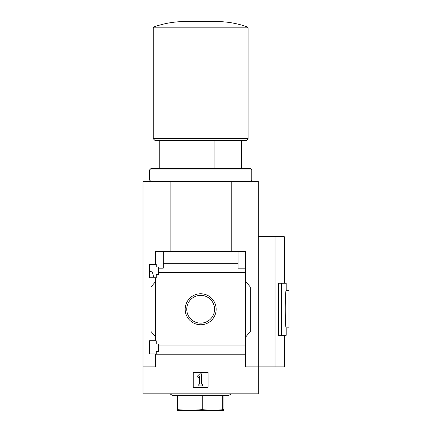 <?xml version="1.0" encoding="UTF-8"?>
<svg xmlns="http://www.w3.org/2000/svg" width="432" height="432" viewBox="0 0 432 432"><rect width="100%" height="100%" fill="white"/><g stroke="black" fill="none" stroke-linecap="round" stroke-linejoin="round"><path stroke-width="0.65" d="M153.398 276.707C153.117 273.505 152.307 271.798 150.968 271.598L149.526 271.598M149.526 353.965L149.526 340.767L156.222 340.767L156.222 344.018L158.636 344.018L158.636 351.551L156.222 351.551L156.222 353.965L149.526 353.965M149.526 277.733L149.526 264.53L156.222 264.53L156.222 266.949L158.636 266.949L158.636 274.477L156.222 274.477L156.222 277.733L149.526 277.733M155.66 277.733L155.66 340.767M155.66 264.53L155.66 251.608L163.285 251.608L163.285 268.159L158.636 268.159M185.171 309.247A15.493 15.493 0 0 1 208.408 295.834A15.493 15.493 0 0 1 208.408 322.666A15.493 15.493 0 0 1 185.171 309.247M155.66 353.965L155.66 366.892L143.019 366.892L143.019 393.849L258.304 393.849L258.304 366.892L245.657 366.892L245.657 345.897L158.636 345.897M245.657 345.897L245.657 272.603L158.636 272.603M143.019 366.892L143.019 181.51L170.122 181.51L170.122 251.608M245.657 272.603L245.657 268.159L238.032 268.159L238.032 263.709L163.285 263.709M245.657 354.791L155.66 354.791M214.904 140.6L214.904 168.491M245.657 268.159L245.657 251.608L163.285 251.608M258.304 236.731L284.332 236.731L284.332 283.219M170.122 181.51L258.304 181.51L258.304 366.892L275.038 366.892L275.038 236.731M238.032 263.709L238.032 251.608M155.66 337.046L151.016 331.506L151.016 286.988L155.66 281.453M245.657 281.453L250.306 286.988L250.306 331.506L245.657 337.046M193.223 387.342L193.223 372.47L208.1 372.47L208.1 387.342L193.223 387.342M281.545 335.281L278.467 335.281L278.467 283.219L281.545 283.219L281.545 335.281L286.195 335.281L286.195 327.845C284.947 328.979 284.947 289.51 286.195 290.655L288.981 290.655L288.981 327.845L286.195 327.845M275.038 366.892L284.332 366.892L284.332 335.281M186.759 309.247A13.9 13.9 0 0 1 207.608 297.211A13.9 13.9 0 0 1 207.608 321.284A13.9 13.9 0 0 1 186.759 309.247M197.1 376.493L199.73 373.864L201.587 373.864L201.587 384.091L202.522 384.091L202.522 385.949L198.801 385.949L198.801 384.091L199.73 384.091L199.73 376.493L198.418 377.806L197.1 376.493M231.201 181.51L231.201 251.608M281.545 283.219L286.195 283.219L286.195 290.655M153.862 26.957L247.455 26.957C238.334 23.711 228.933 21.924 219.256 21.6L182.066 21.6C172.39 21.924 162.988 23.711 153.862 26.957L153.247 27.832L153.247 138.742L248.076 138.742L248.076 27.832L153.247 27.832M248.076 138.742L246.213 140.6L155.104 140.6L153.247 138.742M239.004 140.6L239.004 168.491M169.868 393.849L172.768 395.523L228.55 395.523L231.449 393.849M223.9 395.523L223.9 409.671L212.279 410.4L202.268 409.671L189.038 410.4L177.417 409.671L177.417 410.4L223.9 410.4L223.9 409.671M222.291 395.523L222.291 409.671M202.268 395.523L202.268 409.671M199.049 395.523L199.049 409.671M179.026 395.523L179.026 409.671M177.417 395.523L177.417 409.671M212.89 410.4L212.274 410.4M189.043 410.4L188.428 410.4M250.306 181.51L251.791 180.02L149.526 180.02L151.016 181.51M149.526 169.981L151.016 168.491L250.306 168.491L251.791 169.981L149.526 169.981L149.526 180.02M159.754 140.6L159.754 168.491M247.455 26.957L248.076 27.832M241.569 140.6L241.569 168.491M251.791 169.981L251.791 180.02"/></g></svg>
